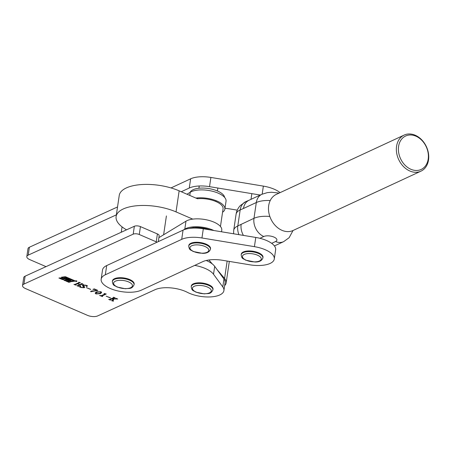<?xml version="1.0" encoding="UTF-8"?>
<svg xmlns="http://www.w3.org/2000/svg" width="451" height="451" viewBox="0 0 451 451"><rect width="100%" height="100%" fill="white"/><g stroke="black" fill="none" stroke-linecap="round" stroke-linejoin="round"><path stroke-width="0.68" d="M117.536 206.947L29.377 247.238A7.317 3.044 -171.6 0 0 27.99 248.693L26.823 256.591A7.317 3.044 -171.6 0 0 29.777 259.618L46.019 266.631M116.369 214.845L28.216 255.131A7.317 3.044 -171.6 0 0 26.823 256.591M75.559 280.86A0.767 0.321 -171.6 0 0 75.413 281.012A0.767 0.321 -171.6 0 0 75.909 281.396A0.767 0.321 -171.6 0 0 76.783 281.39A0.767 0.321 -171.6 0 0 76.924 281.238A0.767 0.321 -171.6 0 0 76.428 280.855A0.767 0.321 -171.6 0 0 75.559 280.86L75.621 280.911M76.693 281.351L75.52 281.029L76.693 281.351M70.672 280.595L70.491 279.885L72.121 280.353L70.317 279.575A1.533 0.637 -171.6 0 0 69.386 279.332L68.964 279.457L69.037 280.065L67.368 279.316L69.166 279.068L67.267 278.718L66.421 278.323L67.171 278.205L66.173 277.777L64.053 278.036L66.105 278.368L66.957 278.763L66.049 278.898L69.561 280.415A1.533 0.637 -171.6 0 0 70.266 280.623L70.672 280.595M74.24 280.967L65.626 277.089L61.872 277.495L70.474 281.261L74.24 280.967M74.967 281.153L74.827 280.753L65.885 276.891A0.874 0.366 -171.6 0 0 64.927 276.756L61.618 277.185L61.302 277.365L61.567 277.641L70.395 281.452A1.094 0.457 -171.6 0 0 71.585 281.621L74.967 281.153M71.162 281.368A1.094 0.457 -171.6 0 0 71.624 281.356L75.029 280.883M66.568 281.294L67.718 281.097L68.558 281.463L67.413 281.661L66.568 281.294M64.594 280.026L65.88 280.28L65 280.054L65.232 280.426L64.668 280.511L63.867 280.15L64.82 280.415L64.594 280.026M60.344 278.712L62.356 278.673L61.387 279.163L60.361 278.605M113.376 301.251L111.47 300.608L112.361 300.439L113.054 298.974L111.887 298.996L110.298 299.723L110.427 300.157L108.685 299.402L109.661 299.447L113.646 297.626L113.517 297.192L115.264 297.948L114.283 297.902L112.243 298.838L115.924 298.759L116.132 298.32L117.739 299.013L113.923 298.951L113.032 300.828L113.376 301.251M110.388 299.114L110.405 299.971M113.646 297.626L113.562 297.215M115.924 298.759L116.104 298.331M113.562 298.81L113.184 301.172M102.084 295.326L101.994 295.935L102.648 296.617L99.603 295.478L101.345 295.664L104.688 294.137L104.034 293.454L106.25 293.996L101.83 296.093L101.932 295.394M104.688 294.137L104.57 293.68M97.833 290.416L90.702 291.696L90.724 291.301L96.864 290.354L94.924 289.519L92.895 289.333L94.344 288.911L97.833 290.416M90.764 291.284L90.702 291.696L90.724 291.301M83.689 287.507L82.426 285.342L82.86 284.947L85.932 285.218L87.584 285.928L86.569 286.515L85.673 285.286L83.463 285.162L84.681 287.298L84.241 287.744L81.045 287.524L79.308 286.774L80.408 285.99L80.695 286.064L80.391 286.565L81.27 287.445L83.689 287.507L84.095 285.94M86.321 286.458L86.541 285.556M83.52 284.801L83.204 285.41L83.294 284.829M157.004 242.232A4.392 1.827 -171.6 0 0 156.232 241.832L139.269 234.503A4.392 1.827 -171.6 0 0 133.186 234.159L23.937 284.085A7.317 3.044 -171.6 0 0 22.55 285.545A7.317 3.044 -171.6 0 0 25.504 288.572L87.511 315.356A7.317 3.044 -171.6 0 0 97.647 315.925L155.02 289.705A21.947 9.138 8.4 0 1 187.379 292.338A21.947 9.138 -171.6 0 0 210.267 296.933A21.947 9.138 -171.6 0 0 223.905 290.596A21.947 9.138 -171.6 0 0 222.788 286.926L213.52 274.253A23.413 9.747 -171.6 0 0 194.719 265.391M82.37 284.113L78.378 285.934L78.508 286.368L76.766 285.618L77.735 285.663L79.731 284.75L77.533 283.797L75.531 284.711L75.661 285.139L73.919 284.389L74.894 284.429L78.88 282.608L78.756 282.179L80.498 282.929L79.523 282.884L77.73 283.707L79.934 284.654L81.727 283.837L81.597 283.403L83.142 284.248L82.37 284.113L82.42 283.758M78.468 285.325L78.513 286.193M75.621 284.096L75.667 284.964M78.88 282.608L78.75 282.179M81.727 283.837L81.592 283.408M90.645 289.463L86.338 287.603L90.674 289.294M100.381 293.657L95.928 293.956L95.167 293.049L96.441 291.955L100.9 291.684L101.65 292.564L100.381 293.657L100.5 292.885M110.461 298.021L106.148 296.16L110.484 297.852M58.884 278.081L60.378 277.827L60.011 278.036L60.592 278.29L61.449 278.29L59.955 278.549L60.389 278.323L58.884 278.081M61.877 279.27L63.027 279.073L63.867 279.44L62.723 279.637L61.877 279.27M64.888 280.674L66.376 280.421L66.009 280.629L66.59 280.883L67.447 280.883L65.959 281.136L66.387 280.917L65.807 280.663L64.888 280.674M68.124 281.802L69.166 281.627L68.394 282.078L70.238 282.089L68.749 282.27L67.926 281.909M158.301 241.629L159.169 235.749A4.392 1.827 -171.6 0 0 157.399 233.934L140.436 226.605A4.392 1.827 -171.6 0 0 134.353 226.261L25.104 276.192A7.317 3.044 -171.6 0 0 23.717 277.647L22.55 285.545M223.905 290.596L225.072 282.698A21.947 9.138 -171.6 0 0 223.955 279.028L214.687 266.355A23.413 9.747 -171.6 0 0 206.208 260.492M77.623 283.183L77.533 283.797M79.573 282.529L79.523 282.884M77.82 283.093L77.73 283.707M86.693 285.675L86.569 286.515M84.393 286.695L84.241 287.744M80.115 286.199L80.013 286.898M92.342 290.844L92.275 291.295M91.592 291.013L91.491 291.684M96.909 290.021L96.864 290.354M94.975 289.181L94.924 289.519M99.648 293.342L101.097 292.237L100.697 291.774L97.174 292.271L95.77 293.392L96.131 293.86L99.648 293.342M97.269 291.639L97.174 292.271M113.156 299.938L112.694 299.735M111.978 298.387L111.887 298.996M114.34 297.547L114.283 297.902M112.333 298.224L112.243 298.838M116.437 298.455L116.369 298.9M113.229 299.515L113.381 299.853L113.229 299.515M61.567 278.853L61.934 278.684L61.212 278.701L61.567 278.853M62.165 279.107L62.108 279.479M63.557 279.383L62.193 279.321L63.253 279.519L63.585 279.203M64.166 280.065L64.121 280.353M64.905 279.941L64.848 280.313M66.855 281.131L66.799 281.509M68.248 281.413L66.883 281.345L67.938 281.542L68.27 281.227M68.236 281.785L68.191 282.112M61.404 277.247L61.996 277.32M65.294 276.751L61.911 277.23M74.342 280.685L65.592 276.796M69.223 279.992L69.601 280.156A1.533 0.637 -171.6 0 0 70.305 280.359L70.694 280.342M69.065 279.361L69.251 279.789M68.704 278.865L67.447 279.096M64.561 277.974L65.987 278.352M66.432 278.233L66.026 278.092M66.556 278.836L67.385 279.197M404.169 135.075L276.294 194.398A19.9 15.283 65.1 0 0 268.768 212.229A19.9 15.283 65.1 0 0 282.027 230.348A19.9 15.283 65.1 0 0 293.043 230.5L420.918 171.177A19.9 15.283 -114.9 0 1 409.903 171.025A19.9 15.283 -114.9 0 1 396.643 152.906A19.9 15.283 -114.9 0 1 404.169 135.075A19.9 15.283 -114.9 0 1 415.191 135.227A19.9 15.283 -114.9 0 1 428.45 153.346A19.9 15.283 -114.9 0 1 420.918 171.177M410.946 169.311A18.435 14.156 65.1 0 0 428.196 159.068A18.435 14.156 65.1 0 0 415.845 136.146A18.435 14.156 65.1 0 0 398.594 146.389A18.435 14.156 65.1 0 0 410.946 169.311M243.484 208.475L240.174 209.901A21.947 9.138 -171.6 0 0 236.082 214.242L233.714 230.275A21.947 9.138 8.4 0 1 237.807 225.934L253.975 218.318L256.309 202.527L243.484 208.475A14.629 11.236 -114.9 0 1 249.065 200.238A14.629 11.236 -114.9 0 1 249.076 200.233L245.761 201.659L240.22 205.656C237.981 208.086 236.6 210.95 236.082 214.242M243.41 235.399A14.629 11.236 -114.9 0 1 241.15 224.271M224.981 208.379A21.947 9.138 8.4 0 1 230.207 208.976L237.265 210.143M260.261 195.041L209.529 186.652A22.387 9.319 -171.6 0 0 189.273 188.033L181.257 191.748M280.077 192.645A22.387 9.319 -171.6 0 0 263.361 186.116L210.888 177.44A22.387 9.319 -171.6 0 0 190.638 178.816L171.002 187.926M134.065 284.744L134.167 284.085A10.976 4.566 -171.6 0 0 129.736 279.547A10.976 4.566 -171.6 0 0 118.686 277.748A10.976 4.566 -171.6 0 0 112.451 280.877L112.355 281.537A10.976 4.566 8.4 0 1 118.59 278.408A10.976 4.566 8.4 0 1 129.64 280.206A10.976 4.566 8.4 0 1 134.065 284.744C131.675 289.604 129.398 288.031 125.434 288.758L117.063 287.028C114.689 285.252 113.043 286.255 112.355 281.537M220.454 226.498L223.065 208.824A17.561 7.312 -171.6 0 0 215.093 201.191A17.561 7.312 -171.6 0 0 197.482 198.756L179.143 190.835A38.042 15.836 -171.6 0 0 126.443 187.881A38.042 15.836 -171.6 0 0 119.233 195.463L116.121 216.519A38.042 15.836 -171.6 0 0 126.551 229.83M192.769 219.124L176.037 211.897A38.042 15.836 -171.6 0 0 123.337 208.937A38.042 15.836 -171.6 0 0 116.121 216.519M224.643 285.596A23.046 9.595 -171.6 0 0 226.16 282.862A23.046 9.595 -171.6 0 0 224.575 278.487L217.021 269.551M212.286 263.942L208.931 259.973M226.16 282.862L229.266 261.805A23.046 9.595 -171.6 0 0 229.305 261.411M105.331 274.783A22.387 9.319 -171.6 0 0 101.159 279.214A22.387 9.319 -171.6 0 0 115.828 290.427A22.387 9.319 -171.6 0 0 141.281 290.179L202.77 261.653A21.947 9.138 8.4 0 1 222.631 260.306L249.865 264.81A22.387 9.319 -171.6 0 0 274.287 259.004A22.387 9.319 -171.6 0 0 254.42 246.658L201.952 237.981A22.387 9.319 -171.6 0 0 181.697 239.357L105.331 274.783L106.695 265.571A22.387 9.319 -171.6 0 0 102.524 269.997L101.159 279.214M274.287 259.004L275.646 249.792A22.387 9.319 -171.6 0 0 255.779 237.446L203.311 228.77A22.387 9.319 -171.6 0 0 183.055 230.145L106.695 265.571M196.405 242.266A10.976 4.566 -171.6 0 0 188.817 245.457L188.721 246.111A10.976 4.566 8.4 0 1 196.303 242.92A10.976 4.566 8.4 0 1 210.431 249.318L210.527 248.659A10.976 4.566 -171.6 0 0 196.405 242.266M212.923 289.869L213.019 289.209A10.976 4.566 -171.6 0 0 208.587 284.671A10.976 4.566 -171.6 0 0 197.544 282.873A10.976 4.566 -171.6 0 0 191.303 286.007L191.207 286.661A10.976 4.566 8.4 0 1 197.448 283.532A10.976 4.566 8.4 0 1 208.492 285.331A10.976 4.566 8.4 0 1 212.923 289.869C210.532 294.728 208.255 293.156 204.292 293.883L195.914 292.152C193.541 290.376 191.9 291.38 191.207 286.661M210.177 229.903A17.561 7.312 -171.6 0 0 189.364 228.426M224.626 197.414A17.561 7.312 -171.6 0 0 212.179 189.257A17.561 7.312 -171.6 0 0 193.208 189.662A17.561 7.312 -171.6 0 0 190.13 192.318M222.569 212.207A19.387 8.073 -171.6 0 0 224.874 209.089A19.387 8.073 -171.6 0 0 215.708 200.526A19.387 8.073 -171.6 0 0 195.875 198.062M224.874 209.089L226.041 201.191A19.387 8.073 -171.6 0 0 212.432 191.247A19.387 8.073 -171.6 0 0 190.249 192.25L186.99 194.229M213.842 230.512A19.387 8.073 -171.6 0 0 184.809 229.097L183.174 230.095M221.526 231.78L221.768 230.145A19.387 8.073 -171.6 0 0 208.153 220.201A19.387 8.073 -171.6 0 0 185.975 221.204L158.887 237.649M248.873 250.942A10.976 4.566 -171.6 0 0 241.285 254.133L241.189 254.787A10.976 4.566 8.4 0 1 248.777 251.596A10.976 4.566 8.4 0 1 262.899 257.995L262.995 257.335A10.976 4.566 -171.6 0 0 248.873 250.942M28.216 255.131L29.377 247.238M23.937 284.085L25.104 276.192M133.186 234.159L134.353 226.261M139.269 234.503L140.436 226.605M156.232 241.832L157.399 233.934M213.52 274.253L214.687 266.355M222.788 286.926L223.955 279.028M83.367 285.714L83.272 286.368M270.228 200.537A21.947 9.138 -171.6 0 0 256.309 202.527A14.629 11.236 65.1 0 1 261.901 194.285L249.076 200.233M293.032 230.506L289.147 237.688L283.634 241.657A14.629 11.236 -114.9 0 1 275.533 241.544A7.317 3.044 -171.6 0 0 273.909 237.057A7.317 3.044 -171.6 0 0 263.784 236.51A14.629 11.236 -114.9 0 1 253.975 218.318A21.947 9.138 8.4 0 1 269.833 216.463M271.671 243.331L275.533 241.544M263.784 236.51L259.923 238.303M238.917 234.655A14.629 11.236 -114.9 0 1 237.807 225.934L240.174 209.901A14.629 11.236 -114.9 0 1 245.761 201.659M262.172 194.161L263.361 186.116M209.529 186.652L210.888 177.44M189.273 188.033L190.638 178.816M117.446 286.999A9.51 3.958 -171.6 0 0 130.621 287.744A9.51 3.958 -171.6 0 0 128.586 281.909A9.51 3.958 -171.6 0 0 115.411 281.17A9.51 3.958 -171.6 0 0 117.446 286.999M176.037 211.897L179.143 190.835M224.575 278.487L227.146 261.056M254.42 246.658L255.779 237.446M201.952 237.981L203.311 228.77M181.697 239.357L183.055 230.145M196.546 244.876A9.51 3.958 -171.6 0 0 190.39 249.138A9.51 3.958 -171.6 0 0 202.211 253.186A9.51 3.958 -171.6 0 0 208.373 248.924A9.51 3.958 -171.6 0 0 196.546 244.876M196.303 292.13A9.51 3.958 -171.6 0 0 209.473 292.868A9.51 3.958 -171.6 0 0 207.437 287.039A9.51 3.958 -171.6 0 0 194.263 286.295A9.51 3.958 -171.6 0 0 196.303 292.13M189.781 195.43L190.249 192.25M184.809 229.097L185.975 221.204M249.02 253.552A9.51 3.958 -171.6 0 0 242.858 257.814A9.51 3.958 -171.6 0 0 254.68 261.862A9.51 3.958 -171.6 0 0 260.841 257.6A9.51 3.958 -171.6 0 0 249.02 253.552M78.299 286.013L78.395 285.359M75.452 284.784L75.548 284.13M80.391 286.565L80.47 286.002M101.097 292.237L101.165 291.814M95.77 293.392L95.962 292.079M104.773 294.052L104.812 293.77M110.213 299.802L110.315 299.148M113.015 300.902L113.207 299.582M279.124 193.084L271.525 192.244L267.302 192.628L261.901 194.285M283.634 241.657L274.417 245.93M233.714 230.275L233.59 233.776M166.402 215.939L163.617 234.779M122.052 226.87L121.263 232.248M188.721 246.111C189.386 250.75 190.936 249.741 193.175 251.495L202.426 253.332C206.693 253.462 209.365 252.12 210.431 249.318M199.224 185.987L198.891 188.247M197.465 197.899L197.346 198.699M193.191 226.853L193.062 227.727M217.856 188.028L217.416 190.982M215.99 200.633L215.866 201.512M211.716 229.587L211.637 230.145M241.189 254.787C241.854 259.426 243.405 258.417 245.643 260.171L254.894 262.008C259.167 262.138 261.834 260.802 262.899 257.995M251.816 193.823L251.004 199.342"/></g></svg>

